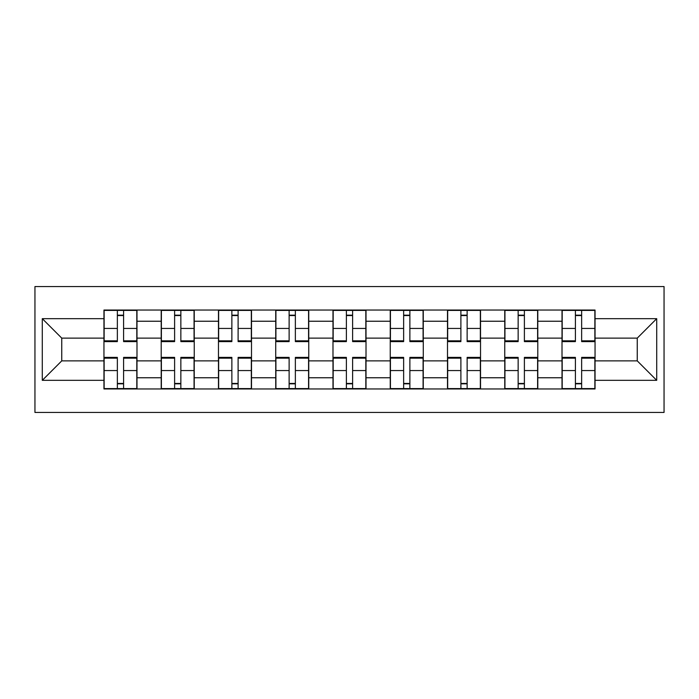 <?xml version="1.0" encoding="UTF-8"?>
<svg xmlns="http://www.w3.org/2000/svg" width="699" height="699" viewBox="0 0 699 699"><rect width="100%" height="100%" fill="white"/><g stroke="black" fill="none" stroke-linecap="round" stroke-linejoin="round"><path stroke-width="1.05" d="M34.95 412.445L664.05 412.445L664.05 286.555L34.95 286.555L34.95 412.445M161.207 388.959L161.207 321.234L136.987 321.234L136.987 388.959M136.987 321.234L136.987 310.041M161.207 321.234L161.207 310.041M194.243 310.041L194.243 388.959M218.472 388.959L218.472 310.041M251.5 310.041L251.5 388.959M275.729 388.959L275.729 310.041M308.757 310.041L308.757 388.959M332.986 388.959L332.986 310.041M366.014 310.041L366.014 388.959M390.243 388.959L390.243 310.041M423.271 310.041L423.271 388.959M447.5 388.959L447.5 310.041M480.528 310.041L480.528 388.959M504.757 388.959L504.757 310.041M537.793 310.041L537.793 388.959M562.013 388.959L562.013 310.041M562.013 360.876L537.793 360.876M504.757 360.876L480.528 360.876M447.5 360.876L423.271 360.876M390.243 360.876L366.014 360.876M332.986 360.876L308.757 360.876M275.729 360.876L251.5 360.876M218.472 360.876L194.243 360.876M161.207 360.876L136.987 360.876M562.013 338.124L537.793 338.124M504.757 338.124L480.528 338.124M447.5 338.124L423.271 338.124M390.243 338.124L366.014 338.124M332.986 338.124L308.757 338.124M275.729 338.124L251.5 338.124M218.472 338.124L194.243 338.124M161.207 338.124L136.987 338.124M61.748 360.876L103.95 360.876L103.95 338.124L61.748 338.124L61.748 360.876L42.289 380.335L42.289 318.665L103.95 318.665L103.95 338.124M595.05 338.124L595.05 360.876L637.252 360.876L637.252 338.124L595.05 338.124L595.05 310.041L103.95 310.041L103.95 318.665M595.05 318.665L656.711 318.665L656.711 380.335L595.05 380.335L595.05 360.876M103.95 360.876L103.95 388.959L595.05 388.959L595.05 380.335M103.95 380.335L42.289 380.335M123.592 383.454L117.353 383.454M117.353 315.546L123.592 315.546M180.849 383.454L174.61 383.454M174.61 315.546L180.849 315.546M238.106 383.454L231.867 383.454M231.867 315.546L238.106 315.546M295.362 383.454L289.124 383.454M289.124 315.546L295.362 315.546M352.619 383.454L346.381 383.454M346.381 315.546L352.619 315.546M409.876 383.454L403.638 383.454M403.638 315.546L409.876 315.546M467.133 383.454L460.894 383.454M460.894 315.546L467.133 315.546M524.39 383.454L518.151 383.454M518.151 315.546L524.39 315.546M581.647 383.454L575.408 383.454M575.408 315.546L581.647 315.546M42.289 318.665L61.748 338.124M637.252 360.876L656.711 380.335M637.252 338.124L656.711 318.665M123.592 341.61L123.592 310.408L136.803 310.408L136.803 341.61L123.592 341.61M117.353 315.179L123.592 315.179M104.134 310.408L104.134 341.61L117.353 341.61L117.353 310.408L104.134 310.408L123.592 310.408M117.353 357.39L117.353 388.592L104.134 388.592L104.134 357.39L117.353 357.39M123.592 383.821L117.353 383.821M136.803 388.592L136.803 357.39L123.592 357.39L123.592 388.592L136.803 388.592L117.353 388.592M180.849 341.61L180.849 310.408L194.06 310.408L194.06 341.61L180.849 341.61M174.61 315.179L180.849 315.179M161.39 310.408L161.39 341.61L174.61 341.61L174.61 310.408L161.39 310.408L180.849 310.408M238.106 341.61L238.106 310.408L251.317 310.408L251.317 341.61L238.106 341.61M231.867 315.179L238.106 315.179M218.656 310.408L218.656 341.61L231.867 341.61L231.867 310.408L218.656 310.408L238.106 310.408M174.61 357.39L174.61 388.592L161.39 388.592L161.39 357.39L174.61 357.39M180.849 383.821L174.61 383.821M194.06 388.592L194.06 357.39L180.849 357.39L180.849 388.592L194.06 388.592L174.61 388.592M231.867 357.39L231.867 388.592L218.656 388.592L218.656 357.39L231.867 357.39M238.106 383.821L231.867 383.821M251.317 388.592L251.317 357.39L238.106 357.39L238.106 388.592L251.317 388.592L231.867 388.592M295.362 341.61L295.362 310.408L308.574 310.408L308.574 341.61L295.362 341.61M289.124 315.179L295.362 315.179M275.913 310.408L275.913 341.61L289.124 341.61L289.124 310.408L275.913 310.408L295.362 310.408M352.619 341.61L352.619 310.408L365.83 310.408L365.83 341.61L352.619 341.61M346.381 315.179L352.619 315.179M333.17 310.408L333.17 341.61L346.381 341.61L346.381 310.408L333.17 310.408L352.619 310.408M409.876 341.61L409.876 310.408L423.087 310.408L423.087 341.61L409.876 341.61M403.638 315.179L409.876 315.179M390.426 310.408L390.426 341.61L403.638 341.61L403.638 310.408L390.426 310.408L409.876 310.408M289.124 357.39L289.124 388.592L275.913 388.592L275.913 357.39L289.124 357.39M295.362 383.821L289.124 383.821M308.574 388.592L308.574 357.39L295.362 357.39L295.362 388.592L308.574 388.592L289.124 388.592M346.381 357.39L346.381 388.592L333.17 388.592L333.17 357.39L346.381 357.39M352.619 383.821L346.381 383.821M365.83 388.592L365.83 357.39L352.619 357.39L352.619 388.592L365.83 388.592L346.381 388.592M403.638 357.39L403.638 388.592L390.426 388.592L390.426 357.39L403.638 357.39M409.876 383.821L403.638 383.821M423.087 388.592L423.087 357.39L409.876 357.39L409.876 388.592L423.087 388.592L403.638 388.592M467.133 341.61L467.133 310.408L480.344 310.408L480.344 341.61L467.133 341.61M460.894 315.179L467.133 315.179M447.683 310.408L447.683 341.61L460.894 341.61L460.894 310.408L447.683 310.408L467.133 310.408M460.894 357.39L460.894 388.592L447.683 388.592L447.683 357.39L460.894 357.39M467.133 383.821L460.894 383.821M480.344 388.592L480.344 357.39L467.133 357.39L467.133 388.592L480.344 388.592L460.894 388.592M524.39 341.61L524.39 310.408L537.61 310.408L537.61 341.61L524.39 341.61M518.151 315.179L524.39 315.179M504.94 310.408L504.94 341.61L518.151 341.61L518.151 310.408L504.94 310.408L524.39 310.408M518.151 357.39L518.151 388.592L504.94 388.592L504.94 357.39L518.151 357.39M524.39 383.821L518.151 383.821M537.61 388.592L537.61 357.39L524.39 357.39L524.39 388.592L537.61 388.592L518.151 388.592M581.647 341.61L581.647 310.408L594.866 310.408L594.866 341.61L581.647 341.61M575.408 315.179L581.647 315.179M562.197 310.408L562.197 341.61L575.408 341.61L575.408 310.408L562.197 310.408L581.647 310.408M575.408 357.39L575.408 388.592L562.197 388.592L562.197 357.39L575.408 357.39M581.647 383.821L575.408 383.821M594.866 388.592L594.866 357.39L581.647 357.39L581.647 388.592L594.866 388.592L575.408 388.592M504.757 321.234L480.528 321.234M447.5 321.234L423.271 321.234M390.243 321.234L366.014 321.234M332.986 321.234L308.757 321.234M275.729 321.234L251.5 321.234M218.472 321.234L194.243 321.234M562.013 321.234L537.793 321.234M504.757 377.766L480.528 377.766M447.5 377.766L423.271 377.766M390.243 377.766L366.014 377.766M332.986 377.766L308.757 377.766M275.729 377.766L251.5 377.766M218.472 377.766L194.243 377.766M161.207 377.766L136.987 377.766M562.013 377.766L537.793 377.766M123.592 340.832L136.803 340.832M123.592 328.443L136.803 328.443M104.134 340.832L117.353 340.832M104.134 328.443L117.353 328.443M117.353 358.168L104.134 358.168M117.353 370.557L104.134 370.557M136.803 358.168L123.592 358.168M136.803 370.557L123.592 370.557M180.849 340.832L194.06 340.832M180.849 328.443L194.06 328.443M161.39 340.832L174.61 340.832M161.39 328.443L174.61 328.443M238.106 340.832L251.317 340.832M238.106 328.443L251.317 328.443M218.656 340.832L231.867 340.832M218.656 328.443L231.867 328.443M174.61 358.168L161.39 358.168M174.61 370.557L161.39 370.557M194.06 358.168L180.849 358.168M194.06 370.557L180.849 370.557M231.867 358.168L218.656 358.168M231.867 370.557L218.656 370.557M251.317 358.168L238.106 358.168M251.317 370.557L238.106 370.557M295.362 340.832L308.574 340.832M295.362 328.443L308.574 328.443M275.913 340.832L289.124 340.832M275.913 328.443L289.124 328.443M352.619 340.832L365.83 340.832M352.619 328.443L365.83 328.443M333.17 340.832L346.381 340.832M333.17 328.443L346.381 328.443M409.876 340.832L423.087 340.832M409.876 328.443L423.087 328.443M390.426 340.832L403.638 340.832M390.426 328.443L403.638 328.443M289.124 358.168L275.913 358.168M289.124 370.557L275.913 370.557M308.574 358.168L295.362 358.168M308.574 370.557L295.362 370.557M346.381 358.168L333.17 358.168M346.381 370.557L333.17 370.557M365.83 358.168L352.619 358.168M365.83 370.557L352.619 370.557M403.638 358.168L390.426 358.168M403.638 370.557L390.426 370.557M423.087 358.168L409.876 358.168M423.087 370.557L409.876 370.557M467.133 340.832L480.344 340.832M467.133 328.443L480.344 328.443M447.683 340.832L460.894 340.832M447.683 328.443L460.894 328.443M460.894 358.168L447.683 358.168M460.894 370.557L447.683 370.557M480.344 358.168L467.133 358.168M480.344 370.557L467.133 370.557M524.39 340.832L537.61 340.832M524.39 328.443L537.61 328.443M504.94 340.832L518.151 340.832M504.94 328.443L518.151 328.443M518.151 358.168L504.94 358.168M518.151 370.557L504.94 370.557M537.61 358.168L524.39 358.168M537.61 370.557L524.39 370.557M581.647 340.832L594.866 340.832M581.647 328.443L594.866 328.443M562.197 340.832L575.408 340.832M562.197 328.443L575.408 328.443M575.408 358.168L562.197 358.168M575.408 370.557L562.197 370.557M594.866 358.168L581.647 358.168M594.866 370.557L581.647 370.557"/></g></svg>
